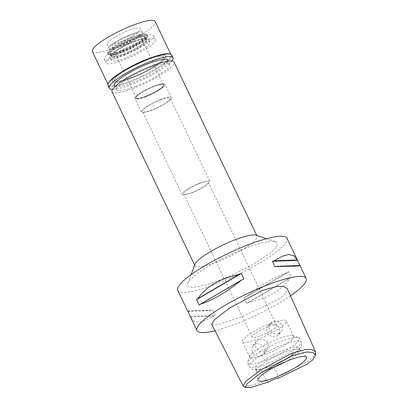 <?xml version="1.0" encoding="UTF-8"?>
<svg xmlns="http://www.w3.org/2000/svg" width="408" height="408" viewBox="0 0 408 408"><rect width="100%" height="100%" fill="white"/><g stroke="black" fill="none" stroke-linecap="round" stroke-linejoin="round"><path stroke-width="0.31" stroke-dasharray="2.04 1.53" d="M268.704 381.924L266.393 380.725L261.997 372.127A9.078 1.749 -25.5 0 1 274.145 367.394L278.2 376.13L278.348 378.17M315.659 352.966L312.829 357.535L306.745 362.146L278.2 376.13M266.393 380.725L249.523 385.927L243.357 386.177M261.212 355.99L256.938 356.118L253.251 353.608L251.649 349.605L252.807 345.749L255.311 343.903L259.636 343.699L263.425 346.086L265.011 350.12L263.752 354.103L261.212 355.99M274.145 367.394L261.997 372.127M211.742 324.273L218.397 324.421L242.051 316.746L278.149 299.554L285.156 294.076L287.319 288.604M290.532 295.805A60.517 11.648 -25.5 0 1 236.681 323.656A60.517 11.648 -25.5 0 1 215.026 330.73M177.776 290.353A60.517 11.648 154.5 0 0 217.505 283.453A60.517 11.648 154.5 0 0 287.018 238.246M190.822 317.699L194.244 321.377L199.221 322.279L205.663 320.576L213.69 316.047A60.517 11.648 154.5 0 0 215.46 315.517L212.838 310.024A60.517 11.648 -25.5 0 1 211.069 310.549C195.024 310.457 187.282 310.743 187.848 311.406M243.882 297.937L246.498 303.43A60.517 11.648 154.5 0 0 248.63 302.44C267.964 298.304 281.79 290.195 290.103 278.108A60.517 11.648 154.5 0 0 291.292 277.154L288.67 271.662A60.517 11.648 -25.5 0 1 287.482 272.615C275.252 276.491 261.431 284.6 246.009 296.947A60.517 11.648 -25.5 0 1 243.882 297.937L288.67 271.662M299.957 265.435A60.517 11.648 154.5 0 1 300.048 265.889L299.834 265.44M220.208 279.985A49.547 9.537 -25.5 0 1 187.741 283.529A49.547 9.537 -25.5 0 1 244.591 248.62A49.547 9.537 -25.5 0 1 275.446 241.694A49.547 9.537 -25.5 0 1 264.379 257.127A49.547 9.537 -25.5 0 1 220.208 279.985M255.908 235.197A34.42 6.625 -25.5 0 1 257.071 236.084A34.42 6.625 -25.5 0 1 217.535 261.793A34.42 6.625 -25.5 0 1 194.942 265.72A34.42 6.625 -25.5 0 1 194.983 264.257M111.981 91.785A34.42 6.625 154.5 0 0 134.574 87.863A34.42 6.625 154.5 0 0 174.114 62.149M135.787 86.307A29.504 5.681 -25.5 0 1 116.418 89.668A29.504 5.681 -25.5 0 1 150.307 67.631A29.504 5.681 -25.5 0 1 169.672 64.265A29.504 5.681 -25.5 0 1 135.787 86.307M146.345 59.323A29.504 5.681 154.5 0 0 112.455 81.36A29.504 5.681 154.5 0 0 131.825 77.999A29.504 5.681 154.5 0 0 165.709 55.957A29.504 5.681 154.5 0 0 146.345 59.323A29.504 5.681 -25.5 0 1 165.709 55.957A29.504 5.681 -25.5 0 1 131.825 77.999A29.504 5.681 -25.5 0 1 112.455 81.36A29.504 5.681 -25.5 0 1 146.345 59.323M132.381 77.28A27.234 5.243 -25.5 0 1 114.5 80.386A27.234 5.243 -25.5 0 1 145.784 60.042A27.234 5.243 -25.5 0 1 163.664 56.936A27.234 5.243 -25.5 0 1 132.381 77.28A27.234 5.243 154.5 0 0 163.664 56.936A27.234 5.243 154.5 0 0 145.784 60.042A27.234 5.243 154.5 0 0 114.5 80.386A27.234 5.243 154.5 0 0 132.381 77.28M137.476 42.621A27.234 5.243 154.5 0 0 106.192 62.965A27.234 5.243 154.5 0 0 124.073 59.859A27.234 5.243 154.5 0 0 155.351 39.515A27.234 5.243 154.5 0 0 137.476 42.621M125.562 57.946A21.18 4.08 -25.5 0 1 111.695 60.435A21.18 4.08 -25.5 0 1 135.986 44.538A21.18 4.08 -25.5 0 1 149.925 42.197A21.18 4.08 -25.5 0 1 125.562 57.946M153.984 86.246A16.412 3.157 154.5 0 0 135.165 98.563A16.412 3.157 154.5 0 0 145.911 96.635A16.412 3.157 154.5 0 0 164.786 84.436A16.412 3.157 154.5 0 0 153.984 86.246A16.412 3.157 -25.5 0 1 164.786 84.436A16.412 3.157 -25.5 0 1 145.911 96.635A16.412 3.157 -25.5 0 1 135.165 98.563A16.412 3.157 -25.5 0 1 153.984 86.246M145.855 96.706A16.641 3.203 -25.5 0 1 134.926 98.603A16.641 3.203 -25.5 0 1 154.046 86.175A16.641 3.203 -25.5 0 1 164.97 84.278A16.641 3.203 -25.5 0 1 145.855 96.706M160.436 99.572A16.641 3.203 154.5 0 0 141.321 112.006A16.641 3.203 154.5 0 0 152.245 110.109A16.641 3.203 154.5 0 0 171.36 97.675A16.641 3.203 154.5 0 0 160.436 99.572M152.561 109.701A15.356 2.958 -25.5 0 1 142.479 111.45A15.356 2.958 -25.5 0 1 160.12 99.98A15.356 2.958 -25.5 0 1 170.202 98.231A15.356 2.958 -25.5 0 1 152.561 109.701M199.747 183.059A15.356 2.958 154.5 0 0 182.106 194.529A15.356 2.958 154.5 0 0 192.188 192.78A15.356 2.958 154.5 0 0 209.829 181.31A15.356 2.958 154.5 0 0 199.747 183.059M192.617 192.229A13.617 2.621 -25.5 0 1 183.677 193.785A13.617 2.621 -25.5 0 1 199.318 183.61A13.617 2.621 -25.5 0 1 208.259 182.06A13.617 2.621 -25.5 0 1 192.617 192.229M267.704 326.992A13.617 2.621 154.5 0 0 252.067 337.161A13.617 2.621 154.5 0 0 261.003 335.611A13.617 2.621 154.5 0 0 276.644 325.441A13.617 2.621 154.5 0 0 267.704 326.992M270.31 323.641A24.205 4.661 -25.5 0 1 286.207 320.882A24.205 4.661 -25.5 0 1 258.397 338.961A24.205 4.661 -25.5 0 1 242.505 341.72A24.205 4.661 -25.5 0 1 270.31 323.641M270.601 324.243L274.757 324.192L278.378 326.864L279.965 330.857L278.888 334.637L276.415 336.437L272.08 336.717L268.173 334.407L266.638 330.358L268.02 326.186L270.601 324.243M265.751 354.374A24.205 4.661 154.5 0 0 293.556 336.289A24.205 4.661 154.5 0 0 292.735 335.667A24.205 4.661 154.5 0 0 277.664 339.048A24.205 4.661 154.5 0 0 249.89 356.102A24.205 4.661 154.5 0 0 249.859 357.133A24.205 4.661 154.5 0 0 265.751 354.374M264.501 351.757L267.087 349.814L268.469 345.647L266.924 341.588L263.078 339.298L258.687 339.563L256.214 341.363L255.138 345.148L256.729 349.141L260.294 351.793L264.501 351.757M278.649 333.56A6.885 6.309 37.9 0 0 281.178 331.689A6.885 6.309 37.9 0 0 280.837 323.692A6.885 6.309 37.9 0 0 272.835 321.371A6.885 6.309 37.9 0 0 270.305 323.243A6.885 6.309 37.9 0 0 270.647 331.24A6.885 6.309 37.9 0 0 278.649 333.56M266.551 359.83A28.744 5.534 -25.5 0 1 247.676 363.105A28.744 5.534 -25.5 0 1 247.717 361.886A28.744 5.534 -25.5 0 1 280.699 341.634A28.744 5.534 -25.5 0 1 298.595 337.615A28.744 5.534 -25.5 0 1 299.569 338.354A28.744 5.534 -25.5 0 1 266.551 359.83M271.182 365.762A24.205 4.661 -25.5 0 1 255.291 368.521A24.205 4.661 -25.5 0 1 283.096 350.441A24.205 4.661 -25.5 0 1 298.988 347.677A24.205 4.661 -25.5 0 1 271.182 365.762M285.901 361.529A24.205 4.661 154.5 0 0 300.013 349.824A24.205 4.661 154.5 0 0 299.875 349.615A24.205 4.661 154.5 0 0 284.116 352.583A24.205 4.661 154.5 0 0 256.239 370.428A24.205 4.661 154.5 0 0 256.311 370.668A24.205 4.661 154.5 0 0 272.202 367.909A24.205 4.661 154.5 0 0 274.288 367.072M248.63 302.44L290.103 278.108M246.498 303.43L291.292 277.154M246.009 296.947L287.482 272.615M300.048 265.889L274.966 266.817M243.928 278.904L199.135 305.184M190.47 316.904L213.69 316.047M190.378 316.445L215.46 315.517M187.756 310.952L212.838 310.024M187.971 311.406L211.069 310.549M123.95 54.876A21.558 4.151 154.5 0 0 148.747 38.852A21.558 4.151 154.5 0 0 134.558 41.228A21.558 4.151 154.5 0 0 109.834 57.411A21.558 4.151 154.5 0 0 123.95 54.876M146.186 96.278A15.28 2.943 154.5 0 0 163.741 84.864A15.28 2.943 154.5 0 0 153.709 86.603A15.28 2.943 154.5 0 0 136.155 98.017A15.28 2.943 154.5 0 0 146.186 96.278M153.643 86.471A15.28 2.943 -25.5 0 1 163.674 84.726A15.28 2.943 -25.5 0 1 146.125 96.14A15.28 2.943 -25.5 0 1 136.094 97.884A15.28 2.943 -25.5 0 1 153.643 86.471M146.161 96.094A15.132 2.912 154.5 0 0 163.542 84.793A15.132 2.912 154.5 0 0 153.607 86.516A15.132 2.912 154.5 0 0 136.226 97.818A15.132 2.912 154.5 0 0 146.161 96.094M129.382 35.731A15.132 2.912 -25.5 0 1 139.317 34.007A15.132 2.912 -25.5 0 1 121.936 45.308A15.132 2.912 -25.5 0 1 112.006 47.032A15.132 2.912 -25.5 0 1 129.382 35.731M121.099 46.385A18.533 3.57 154.5 0 0 142.106 32.227A18.533 3.57 154.5 0 0 130.223 34.654A18.533 3.57 154.5 0 0 108.865 48.083A18.533 3.57 154.5 0 0 121.099 46.385A18.533 3.57 154.5 0 0 142.387 32.543A18.533 3.57 154.5 0 0 142.106 32.227A18.533 3.57 154.5 0 0 130.223 34.654A18.533 3.57 154.5 0 0 108.865 48.083A18.533 3.57 154.5 0 0 108.931 48.501A18.533 3.57 154.5 0 0 121.099 46.385M132.952 38.056A21.328 4.106 -25.5 0 1 146.63 35.267A21.328 4.106 -25.5 0 1 122.456 51.561A21.328 4.106 -25.5 0 1 108.38 53.509A21.328 4.106 -25.5 0 1 132.952 38.056M123.053 50.796A18.911 3.641 154.5 0 0 144.774 36.664A18.911 3.641 154.5 0 0 132.36 38.821A18.911 3.641 154.5 0 0 110.634 52.948A18.911 3.641 154.5 0 0 123.053 50.796M133.906 42.065A18.911 3.641 -25.5 0 1 146.324 39.913A18.911 3.641 -25.5 0 1 124.598 54.04A18.911 3.641 -25.5 0 1 112.185 56.192A18.911 3.641 -25.5 0 1 133.906 42.065M114.5 85.649L112.455 81.36L114.5 85.649A29.504 5.681 154.5 0 0 133.87 82.283A29.504 5.681 154.5 0 0 167.754 60.246L165.709 55.957L167.754 60.246M135.686 38.867A27.234 5.243 -25.5 0 1 153.566 35.766A27.234 5.243 -25.5 0 1 122.283 56.105A27.234 5.243 -25.5 0 1 104.402 59.211A27.234 5.243 -25.5 0 1 135.686 38.867M124.144 53.713A19.666 3.784 154.5 0 0 146.737 39.02A19.666 3.784 154.5 0 0 133.824 41.264A19.666 3.784 154.5 0 0 111.231 55.957A19.666 3.784 154.5 0 0 124.144 53.713M132.865 39.255A19.666 3.784 -25.5 0 1 145.778 37.011A19.666 3.784 -25.5 0 1 123.185 51.704A19.666 3.784 -25.5 0 1 110.272 53.948A19.666 3.784 -25.5 0 1 132.865 39.255M122.624 52.423A21.935 4.223 154.5 0 0 147.824 36.032A21.935 4.223 154.5 0 0 133.421 38.536A21.935 4.223 154.5 0 0 108.227 54.922A21.935 4.223 154.5 0 0 122.624 52.423M132.656 36.929A21.935 4.223 -25.5 0 1 147.059 34.425A21.935 4.223 -25.5 0 1 121.859 50.811A21.935 4.223 -25.5 0 1 107.457 53.315A21.935 4.223 -25.5 0 1 132.656 36.929M122.16 50.429A20.716 3.988 154.5 0 0 145.641 34.598A20.716 3.988 154.5 0 0 132.355 37.312A20.716 3.988 154.5 0 0 108.487 52.326A20.716 3.988 154.5 0 0 122.16 50.429M119.182 42.366A18.533 3.57 -25.5 0 1 107.013 44.477A18.533 3.57 -25.5 0 1 128.306 30.636A18.533 3.57 -25.5 0 1 140.469 28.519A18.533 3.57 -25.5 0 1 119.182 42.366M92.336 51.479A34.797 6.701 154.5 0 0 115.178 47.512A34.797 6.701 154.5 0 0 155.152 21.517M169.891 53.989A34.797 6.701 -25.5 0 1 171.064 54.886A34.797 6.701 -25.5 0 1 131.096 80.881A34.797 6.701 -25.5 0 1 108.253 84.849A34.797 6.701 -25.5 0 1 108.293 83.37M107.998 85.542A35.328 6.803 154.5 0 0 131.187 81.518A35.328 6.803 154.5 0 0 171.768 55.126M171.87 61.042A35.328 6.803 -25.5 0 1 132.437 84.13A35.328 6.803 -25.5 0 1 112.526 89.347M268.148 363.181A28.744 5.534 154.5 0 0 301.165 341.705A28.744 5.534 154.5 0 0 282.295 344.984A28.744 5.534 154.5 0 0 249.278 366.455A28.744 5.534 154.5 0 0 268.148 363.181M191.066 274.671L187.741 283.529M266.47 238.711L275.446 241.694M257.071 236.084L256.79 235.493M194.942 265.72L194.657 265.124M116.418 89.668L114.949 86.588M169.672 64.265L168.203 61.185M104.402 59.211L106.192 62.965M153.566 35.766L155.351 39.515M109.834 57.411L111.695 60.435M148.747 38.852L149.925 42.197M141.321 112.006L134.926 98.603M171.36 97.675L164.97 84.278M182.106 194.529L142.479 111.45M209.829 181.31L170.202 98.231M252.067 337.161L183.677 193.785M276.644 325.441L208.259 182.06M293.556 336.289L286.207 320.882M278.888 334.637L281.178 331.689M268.02 326.186L270.305 323.243M249.859 357.133L242.505 341.72M252.807 345.749L256.214 341.363M263.752 354.103L267.087 349.814M249.89 356.102L247.717 361.886M292.735 335.667L298.595 337.615M247.676 363.105L249.278 366.455C251.093 368.705 252.287 369.709 252.853 369.459L256.255 369.847L259.748 369.408C262.936 368.776 266.654 367.628 270.912 365.971C279.913 362.391 287.691 358.306 294.25 353.726C298.513 350.559 300.854 348.095 301.262 346.346C301.803 346.06 301.772 344.515 301.165 341.705L299.569 338.354M300.013 349.824L298.988 347.677M256.311 370.668L255.291 368.521M256.239 370.428L257.978 380.098M299.875 349.615L306.291 357.056M163.542 84.793L139.317 34.007M136.226 97.818L112.006 47.032M145.641 34.598L146.63 35.267M108.487 52.326L108.38 53.509M146.324 39.913L144.774 36.664M112.185 56.192L110.634 52.948M146.737 39.02L145.778 37.011M111.231 55.957L110.272 53.948M147.824 36.032L147.059 34.425M108.227 54.922L107.457 53.315M108.931 48.501L107.013 44.477M142.387 32.543L140.469 28.519M171.064 54.886L170.784 54.295M108.253 84.849L107.967 84.257"/><path stroke-width="0.61" d="M278.348 378.17A9.078 1.749 154.5 0 0 268.704 381.924L251.578 387.289L245.412 387.6L247.105 383.653L260.472 373.136L292.521 355.613L306.765 351.966L313.171 352.502L315.476 355.429L312.732 359.887L306.821 364.344L278.348 378.17M288.849 360.335A26.8 5.161 154.5 0 0 257.978 380.098A26.8 5.161 154.5 0 0 275.655 377.303A26.8 5.161 154.5 0 0 306.291 357.056A26.8 5.161 154.5 0 0 288.849 360.335M245.412 387.6L243.061 385.851L245.973 381.174L260.59 370.087L291.883 353.231L305.429 349.549L311.661 349.513L315.466 351.696L315.659 352.966M315.466 351.696L287.319 288.604L283.57 286.39L276.726 286.436L262.584 290.338L229.811 307.938L214.628 319.495L211.742 324.273L243.061 385.851M215.026 330.73A60.517 11.648 -25.5 0 1 196.952 330.551A60.517 11.648 -25.5 0 1 266.465 285.345A60.517 11.648 -25.5 0 1 306.194 278.45A60.517 11.648 -25.5 0 1 290.532 295.805M296.983 259.141L287.018 238.246A60.517 11.648 154.5 0 0 247.289 245.147A60.517 11.648 154.5 0 0 177.776 290.353L187.787 311.34M241.306 273.411L243.928 278.904A60.517 11.648 154.5 0 0 241.796 279.893C226.374 292.24 212.553 300.349 200.323 304.225A60.517 11.648 154.5 0 0 199.135 305.184L196.513 299.686A60.517 11.648 -25.5 0 1 197.701 298.733C206.014 286.651 219.841 278.536 239.175 274.4A60.517 11.648 -25.5 0 1 241.306 273.411L196.513 299.686M196.952 330.551L190.47 316.904A60.517 11.648 154.5 0 1 190.378 316.445L187.756 310.952A60.517 11.648 -25.5 0 0 187.848 311.406L187.787 311.345M300.018 265.496L299.957 265.435C300.523 266.098 292.781 266.383 276.736 266.291A60.517 11.648 154.5 0 0 274.966 266.817L272.35 261.324A60.517 11.648 -25.5 0 1 274.115 260.799L282.178 256.25L288.635 254.556L293.622 255.5L297.34 259.937A60.517 11.648 -25.5 0 1 297.427 260.396L272.35 261.324M299.834 265.44L297.427 260.396M191.066 274.671L194.983 264.257A34.42 6.625 -25.5 0 1 234.478 240.006A34.42 6.625 -25.5 0 1 255.908 235.197L266.47 238.711M256.79 235.493L174.114 62.149A34.42 6.625 154.5 0 0 151.516 66.076A34.42 6.625 154.5 0 0 111.981 91.785L194.657 265.124M274.288 367.072A24.205 4.661 154.5 0 0 285.901 361.529M299.957 265.435L276.736 266.291M297.34 259.937L274.115 260.799M241.796 279.893L200.323 304.225M239.175 274.4L197.701 298.733M168.203 61.185L167.754 60.246A29.504 5.681 154.5 0 0 148.39 63.612A29.504 5.681 154.5 0 0 114.5 85.649L114.949 86.588M170.784 54.295L155.152 21.517A34.797 6.701 154.5 0 0 132.304 25.485A34.797 6.701 154.5 0 0 92.336 51.479L107.967 84.257M108.043 84.043L108.293 83.37A34.797 6.701 -25.5 0 1 148.221 58.854A34.797 6.701 -25.5 0 1 169.891 53.989L170.575 54.218A35.328 6.803 154.5 0 0 148.573 59.155A35.328 6.803 154.5 0 0 108.043 84.043A35.328 6.803 154.5 0 0 107.998 85.542L109.242 88.159A35.328 6.803 -25.5 0 1 149.823 61.766A35.328 6.803 -25.5 0 1 173.012 57.737A35.328 6.803 -25.5 0 1 171.87 61.042M173.012 57.737L171.768 55.126A35.328 6.803 154.5 0 0 170.575 54.218M112.526 89.347A35.328 6.803 -25.5 0 1 109.242 88.159M291.883 353.231L292.521 355.613M315.476 355.429L315.665 352.935M306.194 278.45L300.023 265.501"/></g></svg>
